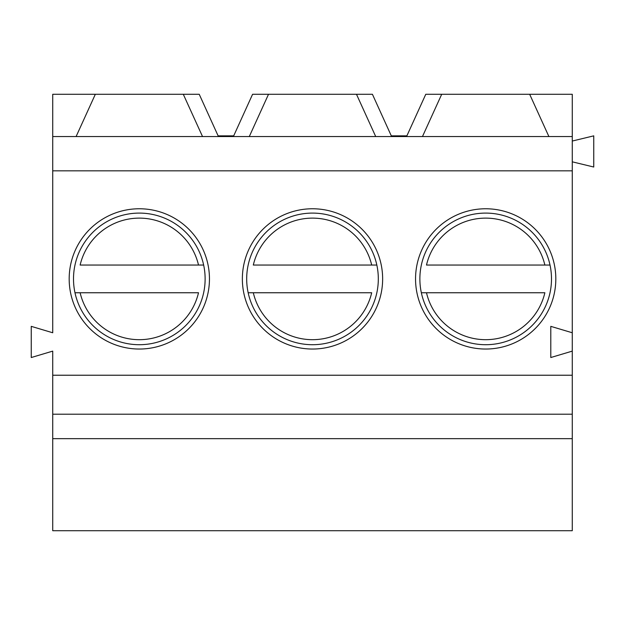 <?xml version="1.0" encoding="UTF-8"?>
<svg xmlns="http://www.w3.org/2000/svg" width="625" height="625" viewBox="0 0 625 625"><rect width="100%" height="100%" fill="white"/><g stroke="black" fill="none" stroke-linecap="round" stroke-linejoin="round"><path stroke-width="0.94" d="M572.273 332.766L572.273 170.836L52.727 170.836L52.727 332.766L31.25 326.352L31.25 357.531L52.727 351.117L52.727 375.227L572.273 375.227L572.273 332.766L550.797 326.352L550.797 357.531L572.273 351.117M52.727 414.195L52.727 530.711L572.273 530.711L572.273 414.195L52.727 414.195L52.727 375.227M76.102 136.547L95.328 94.289L52.727 94.289L52.727 170.836M312.5 208.766A70.141 70.141 0 0 0 242.359 278.906A70.141 70.141 0 0 0 312.5 349.039A70.141 70.141 0 0 0 382.641 278.906A70.141 70.141 0 0 0 312.5 208.766M139.32 208.766A70.141 70.141 0 0 0 69.18 278.906A70.141 70.141 0 0 0 139.32 349.039A70.141 70.141 0 0 0 209.453 278.906A70.141 70.141 0 0 0 139.32 208.766M485.68 208.766A70.141 70.141 0 0 0 415.547 278.906A70.141 70.141 0 0 0 485.68 349.039A70.141 70.141 0 0 0 555.82 278.906A70.141 70.141 0 0 0 485.68 208.766M485.68 213.094A65.812 65.812 0 0 1 551.492 278.906A65.812 65.812 0 0 1 485.68 344.711A65.812 65.812 0 0 1 419.875 278.906A65.812 65.812 0 0 1 485.68 213.094M421.352 292.758L426.492 292.758L421.352 292.758M544.867 292.758L426.492 292.758A60.789 60.789 0 0 0 544.867 292.758M550.016 265.047L426.492 265.047A60.789 60.789 0 0 1 544.867 265.047L550.016 265.047M312.5 213.094A65.812 65.812 0 0 1 378.312 278.906A65.812 65.812 0 0 1 312.5 344.711A65.812 65.812 0 0 1 246.688 278.906A65.812 65.812 0 0 1 312.5 213.094M248.164 292.758L253.312 292.758L248.164 292.758M371.688 292.758L253.312 292.758A60.789 60.789 0 0 0 371.688 292.758M376.836 265.047L253.312 265.047A60.789 60.789 0 0 1 371.688 265.047L376.836 265.047M139.32 213.094A65.812 65.812 0 0 1 205.125 278.906A65.812 65.812 0 0 1 139.32 344.711A65.812 65.812 0 0 1 73.508 278.906A65.812 65.812 0 0 1 139.32 213.094M203.648 265.047L80.133 265.047A60.789 60.789 0 0 1 198.508 265.047L203.648 265.047M74.984 292.758L80.133 292.758L74.984 292.758M198.508 292.758L80.133 292.758A60.789 60.789 0 0 0 198.508 292.758M572.273 170.836L572.273 136.547L52.727 136.547M548.898 136.547L529.672 94.289L572.273 94.289L572.273 136.547M249.289 136.547L268.508 94.289L252.578 94.289L233.703 135.852L218.117 135.852L199.234 94.289L183.305 94.289L202.531 136.547M422.469 136.547L441.695 94.289L425.766 94.289L406.883 135.852L391.297 135.852L372.422 94.289L356.492 94.289L375.711 136.547M441.695 94.289L529.672 94.289M572.273 438.656L52.727 438.656M572.273 414.195L572.273 375.227M572.273 141.047L593.75 135.852L593.75 167.023L572.273 161.828M268.508 94.289L356.492 94.289M95.328 94.289L183.305 94.289"/></g></svg>

